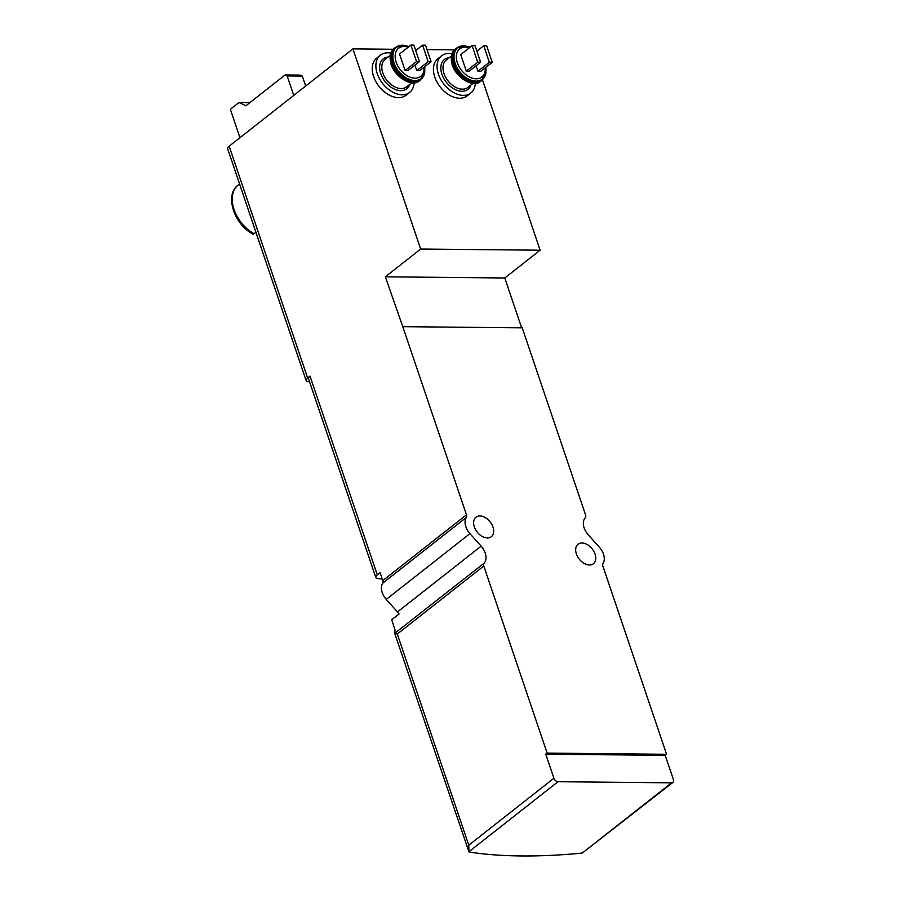 <?xml version="1.0" encoding="UTF-8"?>
<svg xmlns="http://www.w3.org/2000/svg" width="901" height="901" viewBox="0 0 901 901"><rect width="100%" height="100%" fill="white"/><g stroke="black" fill="none" stroke-linecap="round" stroke-linejoin="round"><path stroke-width="1.35" d="M483.792 566.008L397.307 634.011L394.773 633.414L395.01 630.047L391.744 619.742L399.087 613.975A13.966 9.269 -128.2 0 0 397.476 611.937L386.259 599.413A13.966 9.269 -128.2 0 1 382.677 583.206L466.346 517.422A13.966 9.269 51.8 0 0 469.928 533.629L481.145 546.152A13.966 9.269 51.8 0 1 484.107 563.181A3.874 2.579 51.8 0 0 483.792 566.008L547.132 753.101L545.758 754.182L553.912 778.25A3.874 2.579 51.8 0 0 557.989 781.719L671.605 782.834A3.874 2.579 51.8 0 0 672.844 782.451A3.874 2.579 51.8 0 0 673.362 779.421L665.208 755.353L666.582 754.283L602.893 566.121A3.874 2.579 51.8 0 1 603.017 563.519A13.966 9.269 51.8 0 0 599.424 547.312L588.218 534.789A13.966 9.269 51.8 0 1 585.256 517.76A3.874 2.579 51.8 0 0 585.571 514.944L522.231 327.84L402.781 326.669L466.47 514.82A3.874 2.579 51.8 0 1 466.346 517.422M382.294 579.118A387.824 136.333 -18.7 0 1 377.542 578.442A7.76 2.726 -18.7 0 1 375.773 577.417A7.76 2.726 -18.7 0 1 377.294 574.872L380.109 572.653L382.801 580.604A3.874 2.579 -128.2 0 1 382.677 583.206M672.844 782.451L582.542 852.864A7.76 2.726 -18.7 0 1 580.199 853.27A387.824 136.333 -18.7 0 1 470.198 852.188A7.76 2.726 -18.7 0 1 468.914 851.749L394.694 633.347L484.107 563.181M472.113 45.647L460.715 54.612L466.301 71.123L469.218 71.145L480.616 62.192L475.03 45.681L472.113 45.647L477.699 62.158L466.301 71.123M476.1 65.739L477.958 71.235L480.864 71.258L492.273 62.304L486.675 45.793L483.769 45.76L489.356 62.27L477.958 71.235M237.504 185.595A3.097 2.32 -131.1 0 1 237.594 185.516A3.097 2.32 -131.1 0 1 237.661 185.46L239.565 183.962M237.594 185.516C224.619 195.675 234.283 224.405 252.832 234.046A3.097 1.228 -60.7 0 0 253.992 233.708L255.895 232.21M309.539 381.765A193.906 68.172 -18.7 0 1 307.951 381.551A7.76 2.726 -18.7 0 1 306.103 380.515A7.76 2.726 -18.7 0 1 307.624 377.97L310.012 376.1L377.294 574.872M410.935 45.05L399.526 54.015L405.123 70.515L408.029 70.548L419.427 61.583L413.841 45.084L410.935 45.05L416.521 61.561L405.123 70.515M414.91 65.142L416.769 70.638L419.686 70.661L431.083 61.696L425.497 45.196L422.58 45.163L428.166 61.673L416.769 70.638M306.103 380.515L227.638 148.733A7.76 2.726 161.3 0 1 229.158 146.187L352.922 48.879L420.666 249.036L385.335 276.81L402.781 326.669M375.773 577.417L308.491 378.645A7.76 2.726 -18.7 0 1 310.012 376.1M557.989 781.719L468.914 851.749L468.779 845.183L553.912 778.25M454.318 49.87L426.995 49.611M417.062 49.51L415.338 49.487M393.14 49.273L352.922 48.879M521.656 327.829L504.785 277.981L540.127 250.208L482.463 79.851M545.758 754.182L665.208 755.353M547.132 753.101L666.582 754.283M452.02 53.722A23.663 15.711 51.8 0 0 441.58 55.817L437.931 58.678A23.663 15.711 51.8 0 0 440.206 86.98A23.663 15.711 51.8 0 0 467.168 95.878L470.818 93.006A23.663 15.711 51.8 0 0 475.311 83.354M390.843 53.125A23.663 15.711 51.8 0 0 380.391 55.209L376.753 58.081A23.663 15.711 51.8 0 0 379.017 86.383A23.663 15.711 51.8 0 0 405.991 95.269L409.64 92.409A23.663 15.711 51.8 0 0 414.133 82.746M420.666 249.036L540.127 250.208M385.335 276.81L504.785 277.981M492.971 527.04A12.411 8.244 51.8 0 0 475.976 517.185A12.411 8.244 51.8 0 0 477.17 532.04A12.411 8.244 51.8 0 0 491.315 536.703A12.411 8.244 51.8 0 0 492.971 527.04M595.043 554.092A12.411 8.244 51.8 0 0 578.048 544.238A12.411 8.244 51.8 0 0 579.242 559.093A12.411 8.244 51.8 0 0 593.387 563.756A12.411 8.244 51.8 0 0 595.043 554.092M305.676 86.023L302.308 76.089L300.247 75.11L285.099 74.952L245.883 105.789L238.99 102.489L249.937 102.601M293.749 95.405L287.16 75.943L302.308 76.089M287.16 75.943L285.099 74.952M238.99 102.489L231.242 108.593A1.554 1.025 -89.4 0 0 230.802 110.677L239.948 137.707M380.391 55.209A23.663 15.711 51.8 0 0 382.666 83.523A23.663 15.711 51.8 0 0 409.64 92.409M416.521 61.561L419.427 61.583M422.58 45.163L415.699 50.569M428.166 61.673L431.083 61.696M441.58 55.817A23.663 15.711 51.8 0 0 443.855 84.12A23.663 15.711 51.8 0 0 470.818 93.006M477.699 62.158L480.616 62.192M483.769 45.76L476.888 51.177M489.356 62.27L492.273 62.304M469.421 47.764A17.862 11.859 51.8 0 0 456.39 58.25A17.862 11.859 51.8 0 0 471.955 78.038A17.862 11.859 51.8 0 0 485.211 67.857M237.661 185.46A31.411 20.858 51.8 0 0 253.992 233.708M408.232 47.167A17.862 11.859 51.8 0 0 395.212 57.641A17.862 11.859 51.8 0 0 410.766 77.441A17.862 11.859 51.8 0 0 424.022 67.248M229.158 146.187L307.624 377.97M382.801 580.604L466.47 514.82M397.476 611.937L481.145 546.152M386.259 599.413L469.928 533.629M582.542 852.864L671.605 782.834M397.307 634.011L468.779 845.183M388.151 57A19 12.614 51.8 0 0 385.099 81.608A19 12.614 51.8 0 0 409.73 84.446M390.291 55.321L385.144 59.376A17.457 11.589 51.8 0 0 386.822 80.257A17.457 11.589 51.8 0 0 406.711 86.811L411.87 82.757M419.573 80.651C411.577 88.512 391.417 75.008 390.246 60.209C389.694 54.848 391 50.895 394.165 48.327A20.554 13.65 51.8 0 0 396.147 72.925A20.554 13.65 51.8 0 0 419.573 80.651L424.72 72.564A20.239 13.436 51.8 0 0 424.754 72.339M394.165 48.327L395.167 47.539A20.554 13.65 51.8 0 0 397.15 72.136A20.554 13.65 51.8 0 0 420.576 79.862M403.468 45.264A20.239 13.436 51.8 0 0 403.231 45.241A20.239 13.436 51.8 0 0 392.408 59.207A20.239 13.436 51.8 0 0 408.581 79.784A20.239 13.436 51.8 0 0 424.72 72.564L424.81 66.64M395.167 47.539L403.693 45.275A19.878 13.2 51.8 0 0 393.061 58.993A19.878 13.2 51.8 0 0 408.953 79.209A19.878 13.2 51.8 0 0 424.799 72.114M449.34 57.608A19 12.614 51.8 0 0 446.277 82.205A19 12.614 51.8 0 0 470.908 85.043M451.48 55.918L446.322 59.973A17.457 11.589 51.8 0 0 448 80.853A17.457 11.589 51.8 0 0 467.901 87.408L473.048 83.365M480.762 81.248C472.755 89.109 452.595 75.605 451.435 60.806C450.872 55.445 452.178 51.492 455.354 48.936A20.554 13.65 51.8 0 0 457.325 73.522A20.554 13.65 51.8 0 0 480.762 81.248L485.898 73.172A20.239 13.436 51.8 0 0 485.932 72.936M455.354 48.936L456.356 48.147A20.554 13.65 51.8 0 0 458.327 72.733A20.554 13.65 51.8 0 0 481.765 80.459M464.646 45.861A20.239 13.436 51.8 0 0 464.409 45.838A20.239 13.436 51.8 0 0 453.586 59.815A20.239 13.436 51.8 0 0 469.77 80.392A20.239 13.436 51.8 0 0 485.898 73.172L485.988 67.237M456.356 48.147L464.871 45.872A19.878 13.2 51.8 0 0 454.239 59.59A19.878 13.2 51.8 0 0 470.131 79.806A19.878 13.2 51.8 0 0 485.977 72.711M403.693 45.275L409.02 46.548M464.871 45.872L470.198 47.156"/></g></svg>
